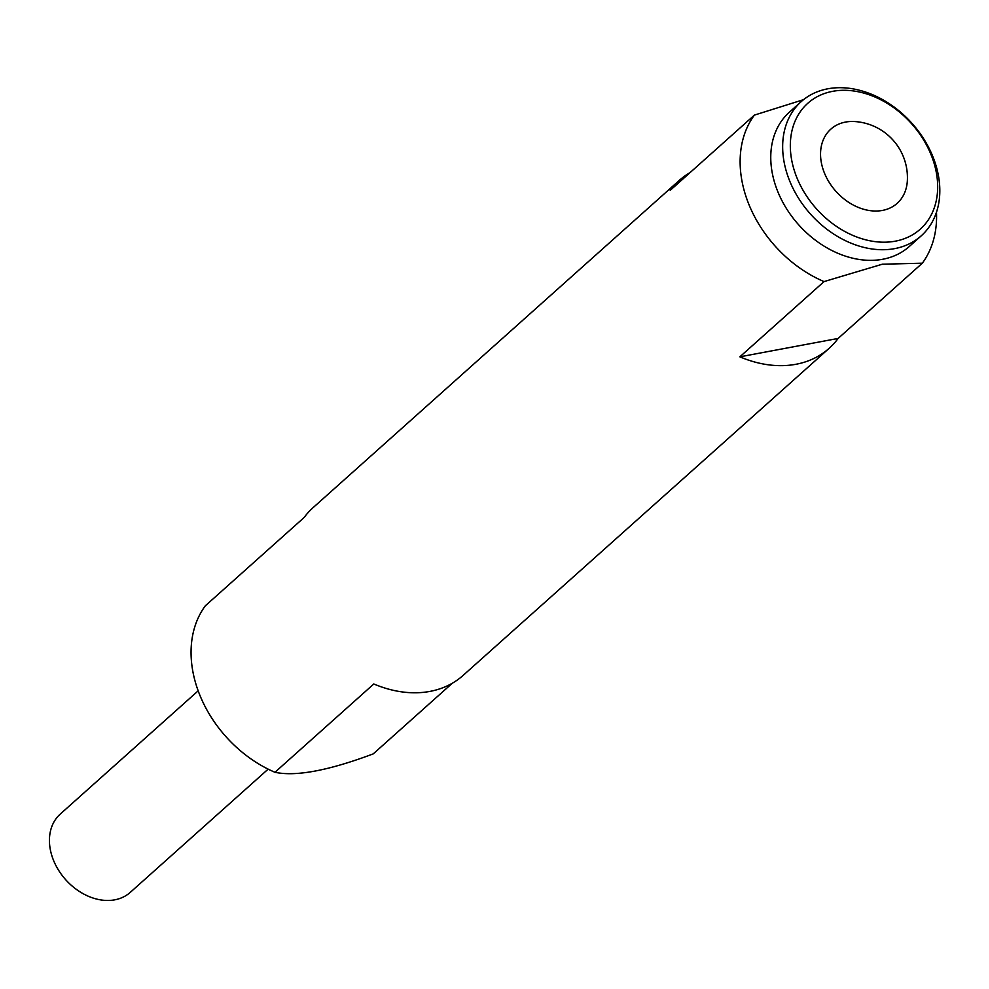 <?xml version="1.0" encoding="UTF-8"?>
<svg xmlns="http://www.w3.org/2000/svg" width="989" height="989" viewBox="0 0 989 989"><rect width="100%" height="100%" fill="white"/><g stroke="black" fill="none" stroke-linecap="round" stroke-linejoin="round"><path stroke-width="1.48" d="M882.46 210.422A49.759 37.631 -131.8 0 1 822.823 168.538A49.759 37.631 -131.8 0 1 854.879 121.56A56.262 56.262 0 0 1 907.37 180.369A49.759 37.631 -131.8 0 1 882.46 210.422M268.155 769.145L130.264 892.375A52.516 39.708 -131.8 0 1 114.773 899.829A52.516 39.708 -131.8 0 1 58.895 870.74A52.516 39.708 -131.8 0 1 60.28 814.058L198.171 690.829M936.484 212.19A112.536 85.091 -131.8 0 1 922.317 263.198L882.336 264.211L824.047 281.593L739.859 356.831A112.536 85.091 48.2 0 0 829.153 348.301L463.099 675.425A112.536 85.091 -131.8 0 1 373.805 683.968L274.967 772.285C295.884 776.748 328.645 770.604 373.249 753.878L452.294 683.238M274.967 772.285A112.536 85.091 -131.8 0 1 205.329 605.8L304.155 517.47A112.536 85.091 -131.8 0 1 313.13 507.604L679.183 180.48A112.536 85.091 48.2 0 0 670.208 190.345L754.397 115.107L803.501 99.679M689.988 172.667A112.536 85.091 48.2 0 0 679.183 180.48M829.153 348.301A112.536 85.091 48.2 0 0 838.128 338.436L922.317 263.198M824.047 281.593A112.536 85.091 -131.8 0 1 754.397 115.107M921.229 235.827L909.336 246.459A90.024 68.08 -131.8 0 1 882.769 259.254A90.024 68.08 -131.8 0 1 786.972 209.371A90.024 68.08 -131.8 0 1 789.358 112.214L801.251 101.583A90.024 68.08 -131.8 0 1 911.994 123.341A90.024 68.08 -131.8 0 1 921.229 235.827A90.024 68.08 -131.8 0 1 894.674 248.622A90.024 68.08 -131.8 0 1 798.877 198.74A90.024 68.08 -131.8 0 1 801.251 101.583M895.329 241.168A84.399 63.815 -131.8 0 1 790.582 139.61A84.399 63.815 -131.8 0 1 906.06 117.975A84.399 63.815 -131.8 0 1 895.329 241.168M838.128 338.436L739.859 356.831"/></g></svg>
